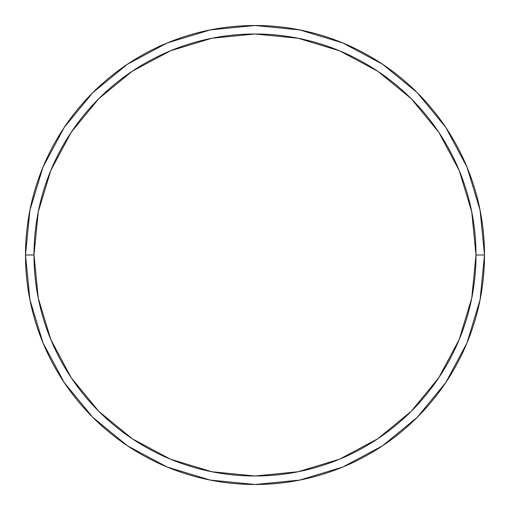 <?xml version="1.0" encoding="UTF-8"?>
<svg xmlns="http://www.w3.org/2000/svg" width="510" height="510" viewBox="0 0 510 510"><rect width="100%" height="100%" fill="white"/><g stroke="black" fill="none" stroke-linecap="round" stroke-linejoin="round"><path stroke-width="0.76" d="M25.5 255A229.5 229.5 0 0 0 255 484.5A229.5 229.5 0 0 0 484.5 255L476.002 255A221.002 221.002 0 0 1 255 476.002A221.002 221.002 0 0 1 33.998 255L38.244 298.114L50.821 339.571L71.247 377.782L98.73 411.27L132.218 438.753L170.429 459.178L211.886 471.756L255 476.002L298.114 471.756L339.571 459.178L377.782 438.753L411.27 411.27L438.753 377.782L459.178 339.571L471.756 298.114L476.002 255L471.756 211.886L459.178 170.429L438.753 132.218L411.27 98.73L377.782 71.247L339.571 50.821L298.114 38.244L255 33.998L211.886 38.244L170.429 50.821L132.218 71.247L98.73 98.73L71.247 132.218L50.821 170.429L38.244 211.886L33.998 255L25.5 255L33.998 255A221.002 221.002 0 0 1 255 33.998A221.002 221.002 0 0 1 476.002 255L484.5 255A229.5 229.5 0 0 0 255 25.5A229.5 229.5 0 0 0 25.5 255A229.5 229.5 0 0 1 255 25.5A229.5 229.5 0 0 1 484.5 255A229.5 229.5 0 0 1 255 484.5A229.5 229.5 0 0 1 25.5 255L29.912 210.228L42.968 167.172L64.132 127.557M64.177 127.494L92.718 92.718L127.436 64.222M127.494 64.177L167.172 42.968L210.228 29.912L254.923 25.5M255 25.5L299.772 29.912L342.828 42.968L382.443 64.132M382.506 64.177L417.282 92.718L445.778 127.436M445.823 127.494L467.032 167.172L480.089 210.228L484.5 254.923M484.5 255L480.089 299.772L467.032 342.828L445.867 382.443M445.823 382.506L417.282 417.282L382.564 445.778M382.506 445.823L342.828 467.032L299.772 480.089L255.076 484.5M255 484.5L210.228 480.089L167.172 467.032L127.557 445.867M127.494 445.823L92.718 417.282L64.222 382.564M64.177 382.506L42.968 342.828L29.912 299.772L25.5 255.076"/></g></svg>
